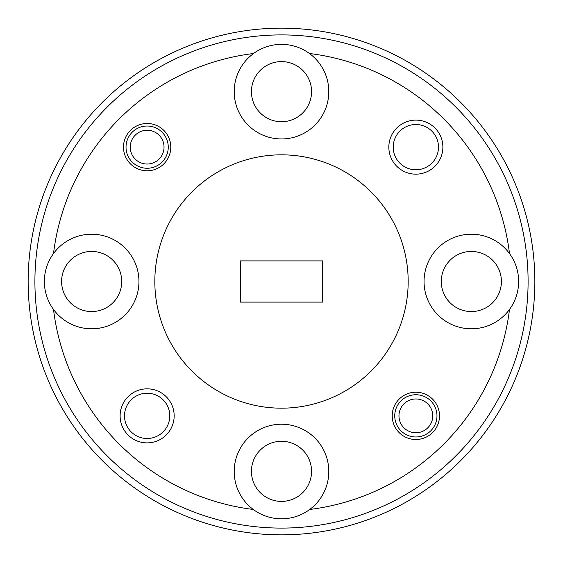 <?xml version="1.0" encoding="UTF-8"?>
<svg xmlns="http://www.w3.org/2000/svg" width="563" height="563" viewBox="0 0 563 563"><rect width="100%" height="100%" fill="white"/><g stroke="black" fill="none" stroke-linecap="round" stroke-linejoin="round"><path stroke-width="0.84" d="M398.97 415.944A16.89 16.89 0 0 0 415.944 432.75A16.89 16.89 0 0 0 432.75 415.775A16.89 16.89 0 0 0 415.775 398.97A16.89 16.89 0 0 0 398.97 415.944M436.972 415.754A21.113 21.113 0 0 1 415.966 436.972A21.113 21.113 0 0 1 394.747 415.966A21.113 21.113 0 0 1 415.754 394.747A21.113 21.113 0 0 1 436.972 415.754M158.928 159.238A16.89 16.89 0 0 0 159.238 135.352A16.89 16.89 0 0 0 135.352 135.043A16.89 16.89 0 0 0 135.043 158.928A16.89 16.89 0 0 0 158.928 159.238M132.404 132.016A21.113 21.113 0 0 1 162.264 132.404A21.113 21.113 0 0 1 161.877 162.264A21.113 21.113 0 0 1 132.016 161.877A21.113 21.113 0 0 1 132.404 132.016M174.164 415.86A27.024 27.024 0 0 0 147.14 388.836A27.024 27.024 0 0 0 120.116 415.86A27.024 27.024 0 0 0 147.14 442.884A27.024 27.024 0 0 0 174.164 415.86M169.773 415.86A22.633 22.633 0 0 0 147.14 393.227A22.633 22.633 0 0 0 124.507 415.86A22.633 22.633 0 0 0 147.14 438.493A22.633 22.633 0 0 0 169.773 415.86M442.884 147.14A27.024 27.024 0 0 0 415.86 120.116A27.024 27.024 0 0 0 388.836 147.14A27.024 27.024 0 0 0 415.86 174.164A27.024 27.024 0 0 0 442.884 147.14M438.493 147.14A22.633 22.633 0 0 0 415.86 124.507A22.633 22.633 0 0 0 393.227 147.14A22.633 22.633 0 0 0 415.86 169.773A22.633 22.633 0 0 0 438.493 147.14M439.506 415.86A23.646 23.646 0 0 0 415.86 392.214A23.646 23.646 0 0 0 392.214 415.86A23.646 23.646 0 0 0 415.86 439.506A23.646 23.646 0 0 0 439.506 415.86M170.786 147.14A23.646 23.646 0 0 0 147.14 123.494A23.646 23.646 0 0 0 123.494 147.14A23.646 23.646 0 0 0 147.14 170.786A23.646 23.646 0 0 0 170.786 147.14M424.052 281.5A47.292 47.292 0 0 1 509.501 253.561A47.292 47.292 0 0 1 456.642 326.449A47.292 47.292 0 0 1 424.052 281.5M53.499 309.439A47.292 47.292 0 0 1 106.358 236.551A47.292 47.292 0 0 1 106.358 326.449A47.292 47.292 0 0 1 53.499 309.439A229.704 229.704 0 0 0 253.28 509.466A47.292 47.292 0 0 1 281.5 424.22A47.292 47.292 0 0 1 309.72 509.466A229.704 229.704 0 0 0 509.501 309.439M234.208 91.656A47.292 47.292 0 0 1 309.439 53.499A47.292 47.292 0 0 1 281.5 138.948A47.292 47.292 0 0 1 234.208 91.656M311.564 471.344A30.064 30.064 0 0 0 281.5 441.279A30.064 30.064 0 0 0 251.436 471.344A30.064 30.064 0 0 0 281.5 501.408A30.064 30.064 0 0 0 311.564 471.344M311.564 91.656A30.064 30.064 0 0 0 281.5 61.592A30.064 30.064 0 0 0 251.436 91.656A30.064 30.064 0 0 0 281.5 121.721A30.064 30.064 0 0 0 311.564 91.656M501.408 281.5A30.064 30.064 0 0 0 471.344 251.436A30.064 30.064 0 0 0 441.279 281.5A30.064 30.064 0 0 0 471.344 311.564A30.064 30.064 0 0 0 501.408 281.5M121.721 281.5A30.064 30.064 0 0 0 91.656 251.436A30.064 30.064 0 0 0 61.592 281.5A30.064 30.064 0 0 0 91.656 311.564A30.064 30.064 0 0 0 121.721 281.5M34.906 281.5A246.594 246.594 0 0 0 281.5 528.094A246.594 246.594 0 0 0 528.094 281.5A246.594 246.594 0 0 0 281.5 34.906A246.594 246.594 0 0 0 34.906 281.5M534.85 281.5A253.35 253.35 0 0 1 281.5 534.85A253.35 253.35 0 0 1 28.15 281.5A253.35 253.35 0 0 1 281.5 28.15A253.35 253.35 0 0 1 534.85 281.5M408.175 281.5A126.675 126.675 0 0 1 281.5 408.175A126.675 126.675 0 0 1 154.825 281.5A126.675 126.675 0 0 1 281.5 154.825A126.675 126.675 0 0 1 408.175 281.5M322.712 302.106L322.712 260.894L240.288 260.894L240.288 302.106L322.712 302.106M53.499 253.561A229.704 229.704 0 0 1 253.561 53.499M309.439 53.499A229.704 229.704 0 0 1 509.501 253.561M253.28 509.466A47.292 47.292 0 0 0 309.72 509.466"/></g></svg>
